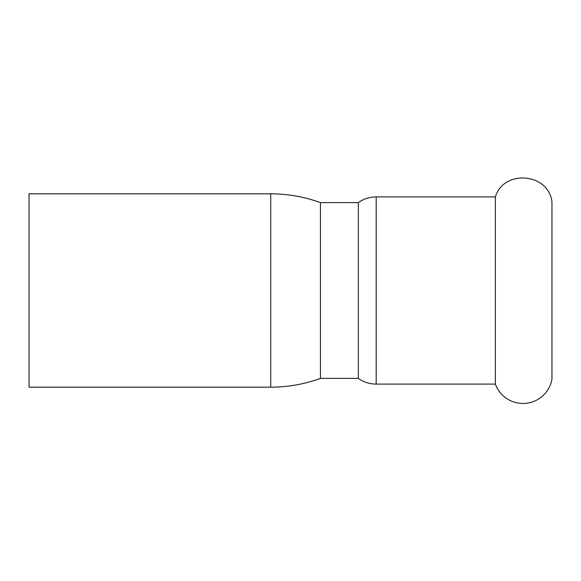 <?xml version="1.0" encoding="UTF-8"?>
<svg xmlns="http://www.w3.org/2000/svg" width="581" height="581" viewBox="0 0 581 581"><rect width="100%" height="100%" fill="white"/><g stroke="black" fill="none" stroke-linecap="round" stroke-linejoin="round"><path stroke-width="0.87" d="M551.95 290.5L551.95 379.262A29.399 29.399 0 0 1 495.375 384.092L495.375 196.908C503.683 169.129 548.479 172.971 551.95 201.738L551.95 290.5M270.724 387.171L270.724 193.829L29.05 193.829L29.05 387.171L270.724 387.171A145.003 145.003 0 0 0 320.443 378.384L358.332 378.384L358.332 202.616L320.443 202.616L320.443 378.384M358.332 202.616C363.691 198.855 369.639 196.952 376.183 196.908L376.183 384.092A30.757 30.757 0 0 1 358.332 378.384M270.724 193.829C287.813 193.851 304.386 196.785 320.443 202.616M376.183 384.092L495.375 384.092M376.183 196.908L495.375 196.908"/></g></svg>
